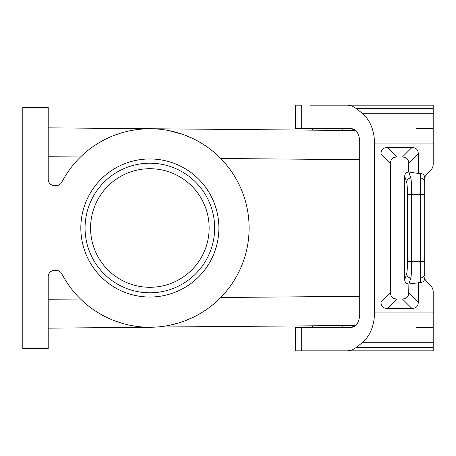 <?xml version="1.0" encoding="UTF-8"?>
<svg xmlns="http://www.w3.org/2000/svg" width="456" height="456" viewBox="0 0 456 456"><rect width="100%" height="100%" fill="white"/><g stroke="black" fill="none" stroke-linecap="round" stroke-linejoin="round"><path stroke-width="0.68" d="M22.8 120.002L22.8 107.297L48.211 107.297L48.211 179.293A6.355 6.355 0 0 0 54.566 185.649L56.151 185.649A6.355 6.355 0 0 0 61.788 182.223A99.254 99.254 0 0 1 212.53 151.033A99.254 99.254 0 0 1 212.53 304.967A99.254 99.254 0 0 1 61.788 273.777A6.355 6.355 0 0 0 56.151 270.351L54.566 270.351A6.355 6.355 0 0 0 48.211 276.706L48.211 348.703L22.8 348.703L22.8 120.002L48.211 120.002M150.725 128.746L141.542 129.094L132.382 130.296L141.542 129.094L150.725 128.746L48.211 127.851L355.68 130.536L350.818 128.472C356.21 129.236 359.174 133.477 359.716 141.178L359.716 314.822C359.174 322.523 356.21 326.764 350.818 327.528L355.68 325.464L156.271 327.049M416.26 128.472L433.2 128.472M433.2 158.42L433.2 164.097A8.767 8.47 -90 0 1 430.72 170.299L425.972 175.212A4.383 4.235 -90 0 0 424.73 178.313L424.73 194.41L420.495 194.41L420.495 282.532A4.383 4.235 -90 0 0 424.73 278.149L424.73 277.687A4.383 4.235 -90 0 0 425.972 280.788L430.72 285.701L425.972 280.788M433.2 297.58L433.2 291.903A8.767 8.47 -90 0 0 430.72 285.701M424.73 273.862L424.73 261.59L424.73 273.862A4.235 4.093 180 0 1 420.495 277.955L410.845 277.955L408.878 283.985L420.495 282.532M424.73 178.313A4.383 4.235 90 0 1 425.972 175.212L430.72 170.299M416.26 327.528L433.2 327.528M149.859 158.967A69.033 69.033 0 0 0 80.826 228A69.033 69.033 0 0 0 149.859 297.033A69.033 69.033 0 0 0 218.891 228A69.033 69.033 0 0 0 149.859 158.967M359.716 228L249.113 228M149.859 168.709A59.291 59.291 0 0 0 90.567 228A59.291 59.291 0 0 0 149.859 287.291A59.291 59.291 0 0 0 209.15 228A59.291 59.291 0 0 0 149.859 168.709M182.896 134.406L168.292 130.473L178.37 132.93L185.142 135.227L194.022 139.108L200.965 142.916L194.022 139.108L185.142 135.227M212.627 151.113L216.948 154.852M218.475 156.283L220.71 158.488L359.716 159.703M149.859 163.202A64.798 64.798 0 0 0 85.061 228A64.798 64.798 0 0 0 149.859 292.798A64.798 64.798 0 0 0 214.656 228A64.798 64.798 0 0 0 149.859 163.202M359.716 296.297L220.71 297.512L218.851 299.358M217.335 300.795L212.627 304.887M200.965 313.084L194.022 316.892L185.142 320.773L178.37 323.07L168.292 325.527M48.211 328.149L150.725 327.254L142.46 326.98M433.2 291.903L433.2 350.824L295.551 350.824L295.551 327.528L350.818 327.528M310.376 105.176L433.2 105.176L433.2 164.097M433.2 312.924L374.541 312.924L374.541 143.076C374.228 130.296 370.278 120.515 362.68 113.732L356.427 108.579L433.2 108.579M418.272 282.532L418.272 302.117L408.736 292.581L408.878 283.985M424.73 182.138A4.235 4.093 180 0 0 420.495 178.045L420.495 173.468A4.383 4.235 -90 0 1 424.73 177.851L424.73 261.59L407.447 261.59C407.419 267.809 407.14 271.901 406.627 273.862C406.934 276.29 408.342 277.653 410.845 277.955C411.363 275.333 411.637 269.884 411.671 261.59L411.671 194.41C411.637 186.116 411.363 180.661 410.845 178.045L408.736 171.997L408.736 163.419A33.619 12.705 135 0 0 402.38 157.064L396.891 157.064A33.619 12.705 45 0 0 390.535 163.419L390.535 292.581L380.999 302.117A33.619 12.705 -45 0 0 387.355 308.473L411.916 308.473A33.619 12.705 -135 0 0 418.272 302.117M380.999 302.117L380.999 153.883A33.619 12.705 -135 0 1 387.355 147.527L411.916 147.527L402.38 157.064M420.495 173.468L418.272 173.468L418.272 153.883A33.619 12.705 -45 0 0 411.916 147.527M390.535 292.581A33.619 12.705 135 0 0 396.891 298.937L402.38 298.937A33.619 12.705 45 0 0 408.736 292.581M406.627 273.862L404.711 279.722A4.4 4.235 108.1 0 0 408.736 284.002M404.711 279.722L404.711 176.278A4.4 4.235 71.9 0 1 408.736 171.997M408.878 172.015L418.272 173.468M410.845 178.045C408.342 178.347 406.934 179.71 406.627 182.138C407.14 184.099 407.419 188.191 407.447 194.41L420.495 194.41L420.495 178.045L410.845 178.045M301.296 128.472L301.296 105.176L295.551 105.176L295.551 128.472L350.818 128.472M215.414 302.522L215.01 302.881M352.505 105.176L346.993 105.176M347.535 105.176L352.14 106.043L356.427 108.579M433.2 347.421L356.427 347.421L352.14 349.957L347.535 350.824M356.427 347.421L362.68 342.268C370.278 335.485 374.228 325.704 374.541 312.924M120.088 133.312L114.684 135.187L120.088 133.312M101.859 141.121L100.879 141.668L101.859 141.121M84.303 153.478L82.012 155.553M82.012 300.447L84.303 302.522M100.879 314.332L101.859 314.879M114.684 320.813L120.088 322.688M131.465 325.538L134.668 326.086M123.285 323.635L115.932 321.275M114.205 320.631L113.755 320.454M88.282 305.845L87.318 305.075M22.8 335.998L48.211 335.998M301.296 327.528L301.296 350.824M433.2 143.076L374.541 143.076M411.916 308.473L402.38 298.937M396.891 298.937L387.355 308.473M407.447 261.59L407.447 194.41M418.272 153.883L408.736 163.419M396.891 157.064L387.355 147.527M390.535 163.419L380.999 153.883M406.627 182.138L404.711 176.278M433.2 113.732L362.68 113.732M433.2 342.268L362.68 342.268M48.211 156.721L80.495 157.006M48.211 299.278L80.495 298.993M312.497 327.528L312.497 325.84M342.142 327.528L342.142 325.584M342.142 130.416L342.142 128.472M312.497 130.159L312.497 128.472"/></g></svg>
